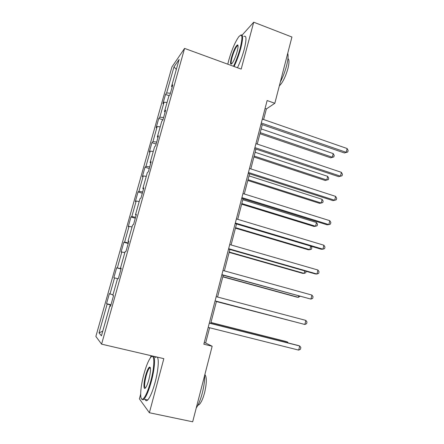 <?xml version="1.0" encoding="UTF-8"?>
<svg xmlns="http://www.w3.org/2000/svg" width="444" height="444" viewBox="0 0 444 444"><rect width="100%" height="100%" fill="white"/><g stroke="black" fill="none" stroke-linecap="round" stroke-linejoin="round"><path stroke-width="0.67" d="M151.043 355.677L150.477 357.786M140.665 394.144L139.388 398.867L149.384 412.742L192.674 421.8L212.165 346.242L205.639 343.001L209.59 327.761M171.933 66.933L95.871 336.43L101.587 344.15L184.582 48.402L171.933 66.933M110.645 305.966L109.879 305.811L110.567 306.249L113.547 295.637L112.837 295.299L117.538 278.571L118.293 278.743L121.24 268.248L120.457 268.176L125.108 251.637L125.935 251.548L128.849 241.17L128 241.358L132.595 224.997L133.489 224.658L136.375 214.391L135.453 214.835L140.004 198.657L140.964 198.063L143.812 187.912L142.829 188.6L147.33 172.599L148.352 171.767L151.171 161.727L150.122 162.654L154.573 146.831L155.661 145.754L158.447 135.825L157.337 136.996L161.738 121.34L162.887 120.03L165.645 110.212L164.474 111.611L168.831 96.12L170.035 94.583L172.766 84.871L171.534 86.497L179.143 59.435L174.004 66.855L176.335 69.431M109.879 305.811L101.437 335.842L99.029 332.911L107.159 304.057L106.538 303.657L110.983 304.767M174.004 66.855L166.65 92.951L165.529 94.433L162.937 103.635L164.036 102.231L159.829 117.161L158.763 118.431L156.138 127.733L157.182 126.54L152.936 141.625L151.926 142.685L149.278 152.081L150.261 151.104L145.965 166.345L145.016 167.188L142.341 176.684L143.268 175.924L138.928 191.325L138.034 191.952L135.331 201.543L136.203 201.004L131.812 216.578L130.98 216.972L128.244 226.668L129.054 226.357L124.62 242.091L123.848 242.263L121.084 252.059L121.834 251.981L117.355 267.887L116.644 267.821L113.853 277.722L114.535 277.877L110.007 293.956L109.363 293.651L106.538 303.657M263.619 119.525L266.361 108.958L274.836 103.285L267.127 100.544L203.829 344.217L212.165 346.242M110.007 293.956L112.981 294.777M114.535 277.877L117.516 278.649M121.201 268.392L120.457 268.176M117.355 267.887L121.084 268.809M121.834 251.981L124.82 252.669M128.727 241.614L128 241.358M124.62 242.091L128.36 242.918M129.054 226.357L132.046 226.967M136.164 215.135L135.453 214.835M131.812 216.578L135.559 217.299M136.203 201.004L139.194 201.537M143.523 188.939L142.829 188.6M138.928 191.325L142.679 191.958M143.268 175.924L146.265 176.379M150.805 163.037L150.122 162.654M145.965 166.345L149.722 166.883M150.261 151.104L153.263 151.487M158.003 137.412L157.337 136.996M152.936 141.625L156.693 142.069M157.182 126.54L160.19 126.851M165.124 112.066L164.474 111.611M159.829 117.161L163.592 117.516M164.036 102.231L167.044 102.475M172.172 86.991L171.534 86.497M166.65 92.951L170.418 93.218M184.582 48.402L241.186 69.098L253.713 22.2L242.124 35.109M253.713 22.2L291.93 37.024L274.836 103.285M149.384 412.742L163.836 358.658L101.587 344.15M210.728 323.376L216.461 301.287M217.566 297.03L223.221 275.241M224.359 270.851L229.903 249.473M231.074 244.955L236.519 223.976M237.723 219.336L243.062 198.751M244.3 193.984L249.539 173.793M250.81 168.903L255.949 149.09M257.248 144.084L262.293 124.647M99.029 332.911L102.764 331.124M107.159 304.057L110.883 305.122M265.062 108.503L266.361 108.958M204.234 342.663L205.639 343.001M165.529 94.433L169.175 95.682M158.763 118.431L162.942 119.825M151.926 142.685L156.138 144.039M145.016 167.188L149.267 168.509M138.034 191.952L142.319 193.234M130.98 216.972L135.298 218.22M123.848 242.263L128.205 243.467M116.644 267.821L121.034 268.986M260.983 124.192L344.394 152.958L346.203 152.32L261.294 122.994M347.114 148.518L348.129 150.488L347.769 152.009L346.203 152.32L347.114 148.518L262.315 119.07M347.769 152.009L344.394 152.958M259.94 133.722L330.669 157.809L332.317 157.226L333.2 153.591L261.189 128.904M260.217 132.634L332.317 157.226L333.849 156.915L330.669 157.809M333.2 153.591L334.204 155.467L333.849 156.915M233.516 66.295C236.136 60.845 238.339 54.867 240.126 48.363C242.907 36.758 242.446 32.895 238.755 36.769C235.065 42.091 231.713 49.989 228.704 60.462L227.789 64.197M240.665 35.126C243.212 33.905 243.24 38.323 240.742 48.379C238.944 54.917 236.724 60.961 234.082 66.5M237.146 51.521C235.625 56.81 233.955 60.761 232.134 63.381C230.253 65.324 230.02 63.387 231.441 57.565C233.622 50.333 235.647 46.104 237.518 44.872C238.35 45.077 238.228 47.292 237.146 51.521M238.028 45.588L237.357 45.732C235.536 47.73 233.755 51.682 232.023 57.587C231.002 61.538 230.869 63.653 231.629 63.947M287.734 53.28C288.45 55.683 288.084 59.779 286.635 65.562C285.081 71.445 282.972 76.94 280.314 82.046M287.951 58.641C289.322 59.524 289.316 62.804 287.951 68.476C285.514 76.906 282.639 82.706 279.326 85.87M243.828 36.486C246.564 35.004 246.675 39.394 244.15 49.656C242.357 56.188 240.132 62.216 237.468 67.738M150.677 381.435C155.311 364.607 154.601 350.86 149.983 358.475C147.902 361.782 145.882 366.983 143.923 374.081C140.36 386.929 139.499 400.521 142.585 399.206C145.022 397.796 147.719 391.869 150.677 381.435M151.865 356.532L152.692 356.06M153.485 356.243C155.517 357.548 154.551 369.658 151.282 381.646C148.79 390.598 146.359 396.431 143.978 399.15L142.979 399.855L141.558 398.912M148.907 379.509C147.93 383.061 146.931 385.664 145.898 387.323C143.44 391.331 143.279 383.894 145.532 375.835C146.992 370.69 148.335 367.749 149.567 367.022C150.999 367.521 150.777 371.684 148.907 379.509M150.327 367.704L149.495 367.965C148.385 369.225 147.253 371.917 146.109 376.035C144.356 383.228 144.122 387.207 145.404 387.973M204.723 375.091C204.806 380.308 204.001 386.274 202.32 392.996C200.555 399.661 198.529 404.673 196.226 408.025M204.873 374.503C206.865 377.078 206.776 383.122 204.617 392.64C202.919 398.94 201.021 403.002 198.934 404.823L197.863 405.289M149.994 368.076L150.222 367.421M155.245 357.587L156.321 356.909M157.137 357.098C159.224 358.408 158.33 370.518 155.073 382.489C152.592 391.43 150.144 397.252 147.73 399.955C146.531 401.11 145.665 400.926 145.133 399.4M254.634 148.651L338.694 176.668L340.476 176.168L254.9 147.602M341.397 172.328L342.429 174.253L342.063 175.785L340.476 176.168L341.397 172.328L255.933 143.645M342.063 175.785L338.694 176.668M248.213 173.365L332.933 200.616L334.693 200.255L248.44 172.477M335.62 196.381L336.674 198.257L336.308 199.806L334.693 200.255L335.62 196.381L249.484 168.47M253.901 156.982L325.163 180.464L326.784 180.009L327.678 176.346L255.122 152.27M254.146 156.038L326.784 180.009L328.344 179.637L325.163 180.464M327.678 176.346L328.699 178.172L328.344 179.637M247.808 180.475L319.602 203.346L321.201 203.019L322.1 199.317L249.001 175.874M248.013 179.676L321.201 203.019L322.777 202.581L323.138 201.099L322.1 199.317M241.725 198.335L327.117 224.808L328.849 224.592L241.913 197.613M329.787 220.674L330.863 222.505L330.486 224.07L328.849 224.592L329.787 220.674L242.962 193.567M235.17 223.576L321.24 249.251L322.943 249.178L235.314 223.016M323.892 245.221L324.986 247.003L324.608 248.579L322.943 249.178L323.892 245.221L236.375 218.931M228.543 249.084L315.301 273.937L316.977 274.02L228.643 248.696M317.937 270.024L319.053 271.75L318.67 273.349L316.977 274.02L317.937 270.024L229.715 244.561M241.647 204.207L313.986 226.446L315.556 226.246L316.467 222.511L242.813 199.711M241.819 203.552L315.556 226.246L317.16 225.741L317.521 224.253L316.467 222.511M235.431 228.172L308.314 249.772L309.862 249.706L310.733 246.115M235.559 227.672L309.862 249.706L311.488 249.134L311.855 247.63L310.933 246.176M229.148 252.381L302.586 273.326L304.112 273.399L304.717 270.907M229.237 252.037L304.112 273.399L305.761 272.755L306.11 271.306M221.845 274.864L310.95 299.117L221.9 274.653M311.921 295.077L313.053 296.759L312.67 298.368L310.95 299.117L311.921 295.077L222.988 270.474M222.805 276.84L296.803 297.114L298.301 297.325L298.634 295.954M222.855 276.651L298.301 297.325L300.039 296.342M215.079 300.921L304.861 324.481L215.085 300.888M305.844 320.396L306.998 322.022L306.604 323.648L304.861 324.481L305.844 320.396L216.184 296.664M216.394 301.548L292.491 321.267M216.4 301.515L292.763 321.334M209.307 323.143L299.7 345.981L298.707 350.111L208.197 327.411M209.335 323.027L298.102 345.46L299.7 345.981L300.877 347.552L300.483 349.2L298.707 350.111M287.279 342.724L287.462 341.963L286.014 341.492L210.961 322.488M288.223 342.962L287.462 341.963L210.933 322.594M237.357 45.732L238.062 45.998M237.812 45.521L237.518 44.872M147.73 399.955L143.978 399.15M149.495 367.965L150.427 368.176M198.185 404.662L198.934 404.823M149.95 367.654L149.567 367.022M142.585 399.206L142.979 399.855"/></g></svg>
